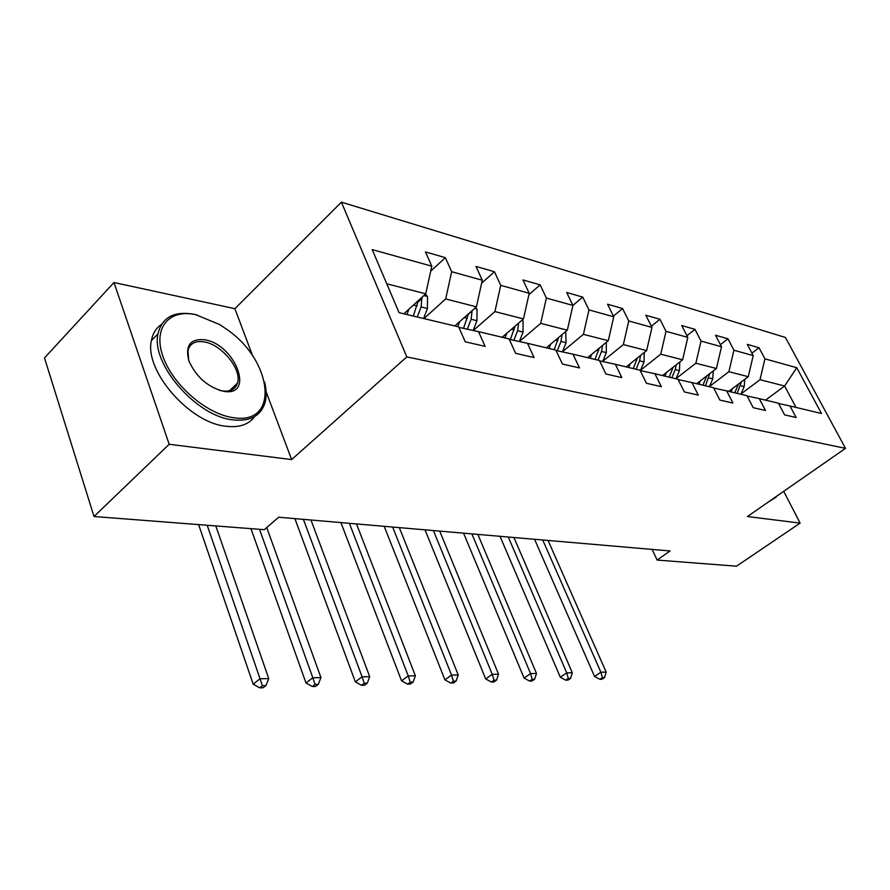 <?xml version="1.0" encoding="UTF-8"?>
<svg xmlns="http://www.w3.org/2000/svg" width="890" height="890" viewBox="0 0 890 890"><rect width="100%" height="100%" fill="white"/><g stroke="black" fill="none" stroke-linecap="round" stroke-linejoin="round"><path stroke-width="1.33" d="M252.716 356.056L234.904 308.685L113.976 282.519L44.5 357.925L94.017 516.511L264.308 529.683L278.67 517.224L670.059 550.966L657.131 560.066L736.508 566.196L800.121 523.109L783.701 491.325M234.904 308.685L341.393 202.163L785.436 337.455L845.5 448.36L406.819 356.901L341.393 202.163M796.761 367.704L764.944 358.848L759.025 347.734L747.289 344.363L753.229 355.599L733.927 350.226L727.953 338.801L715.504 335.23L721.512 346.766L701.02 341.07L694.979 329.333L681.751 325.54L687.814 337.399L666.02 331.336L659.924 319.265L645.84 315.227L651.97 327.431L628.752 320.967L622.588 308.541L607.57 304.235L613.755 316.796L588.957 309.898L582.75 297.104L572.926 305.426L546.382 298.061L540.13 284.867L522.942 279.927L529.205 293.277L500.736 285.356L494.451 271.75L475.994 266.444L482.28 280.228L451.653 271.706L445.356 257.644L425.476 251.937L431.784 266.177L372.187 249.601L399.065 312.657L458.661 326.886L465.27 341.816L485.106 346.355L478.509 331.625L509.08 338.923L515.666 353.341L534.056 357.546L527.492 343.318L555.872 350.093L562.413 364.032L579.512 367.948L572.982 354.176L599.404 360.483L605.901 373.989L621.832 377.627L615.357 364.299L640.021 370.184L646.452 383.267L661.337 386.672L654.918 373.744L677.991 379.251L684.365 391.934L698.294 395.127L691.942 382.578L713.569 387.74L719.877 400.066L732.948 403.048L726.663 390.866L746.977 395.716L753.207 407.687L765.5 410.501L759.292 398.653L778.416 403.214L784.568 414.862L796.138 417.51L790.009 405.985L821.492 413.505L796.761 367.704L784.613 386.026L760.015 379.707L741.047 393.925M546.315 347.812L567.331 330.201L572.926 305.437L566.696 292.499L582.75 297.104M423.918 318.587L445.69 298.94L476.406 306.839L454.801 325.963M458.884 327.386L478.509 331.625M451.653 271.706L445.69 298.94M482.28 280.228L476.406 306.839M473.313 330.502L494.918 311.589L523.476 318.932L502.16 337.277M509.291 339.379L527.492 343.318M500.736 285.356L494.918 311.589M529.205 293.277L523.476 318.932M522.263 319.977L523.109 321.068L523.053 332.081L519.326 341.549L540.708 323.359L567.331 330.201M556.072 350.504L572.982 354.176M546.382 298.061L540.708 323.359M562.458 351.728L583.417 334.329L608.293 340.725L587.589 357.669M599.593 360.862L615.357 364.299M588.957 309.898L583.417 334.329M613.755 316.796L608.293 340.725M602.797 361.24L623.345 344.586L646.641 350.582L626.237 366.891M640.188 370.529L654.918 373.744M628.752 320.967L623.345 344.586M651.97 327.431L646.641 350.582M640.611 370.162L660.747 354.198L682.608 359.816L662.516 375.558M678.158 379.563L691.942 382.578M666.02 331.336L660.747 354.198M687.814 337.399L682.608 359.816M676.133 378.561L695.858 363.22L716.417 368.505L696.636 383.701M713.724 388.04L726.663 390.866M701.02 341.07L695.858 363.22M721.512 346.766L716.417 368.505M709.541 386.46L728.888 371.709L748.256 376.693L728.788 391.378M747.122 395.994L759.292 398.653M733.927 350.226L728.888 371.709M753.229 355.599L748.256 376.693M765.511 400.144L784.613 386.026L796.016 407.42M778.55 403.482L790.009 405.985M764.944 358.848L760.015 379.707M113.976 282.519L169.178 444.277L94.017 516.511M169.178 444.277L291.631 459.574L406.819 356.901M845.5 448.36L747.444 516.534L800.121 523.109M652.125 549.419L657.131 560.066M403.882 313.814L425.754 293.822L386.761 283.799M431.784 266.177L425.754 293.822M759.025 347.734L751.939 353.141M727.953 338.801L720.41 344.664M694.979 329.333L686.947 335.697M659.924 319.265L651.358 326.196M622.588 308.541L613.421 316.128M540.13 284.867L528.905 294.623M494.451 271.75L481.624 283.22M445.356 257.644L430.693 271.172M291.631 459.574L266.099 391.678M732.403 388.652L731.013 391.9M744.774 379.318L744.173 386.627L740.903 394.259M738.466 384.068L734.784 392.801M737.165 393.369L741.37 381.888M542.722 539.985L600.884 672.239L606.179 672.128L548.073 540.452M601.985 679.27L604.521 677.579L602.397 677.624L599.86 679.315L601.985 679.27M602.397 677.624L600.884 672.239L594.553 676.478L534.556 539.284M594.553 676.478L599.86 679.315M604.521 677.579L606.179 672.128M778.528 494.918L774.167 497.955M776.102 497.21L768.393 501.971M233.035 417.632C279.694 425.765 273.252 361.674 227.495 329.856L219.619 324.539L195.644 314.648C169.189 308.83 152.824 327.698 162.87 356.234C172.527 384.703 206.48 414.095 233.035 417.632M264.608 382.044C266.655 390.31 266.666 397.608 264.619 403.938C260.047 416.42 249.367 421.704 232.579 419.824C196.468 416.309 150.811 363.91 157.975 333.85C162.013 317.263 174.129 310.755 194.309 314.326L197.046 314.96M223.468 391.277C207.737 387.128 196.201 376.982 188.858 360.851C184.998 345.476 190.304 338.456 204.767 339.791C235.594 344.53 255.341 397.296 223.468 391.277M219.196 390.243L222.077 390.877C230.276 391.945 235.416 389.353 237.485 383.089C242.147 369.706 222.011 344.697 204.322 341.938C195.399 340.514 189.948 343.362 187.99 350.504L188.624 360.15M254.796 416.431C248.855 424.586 239.176 427.856 225.771 426.232C189.637 422.884 144.136 370.707 151.411 340.603C152.735 333.461 156.084 328.065 161.446 324.427M235.516 384.981L235.628 386.839M700.385 380.82L698.939 384.246M713.268 370.93L712.768 378.873L709.419 386.75M706.782 375.903L702.944 385.203M705.459 385.804L709.775 373.611M508.268 537.015L566.719 672.885L572.315 672.784L513.919 537.504M567.987 680.116L570.557 678.38L568.309 678.436L565.74 680.171L567.987 680.116M568.309 678.436L566.719 672.885L560.311 677.257L500.024 536.303M560.311 677.257L565.74 680.171M570.557 678.38L572.315 672.784M666.41 372.51L664.897 376.125M679.815 362.007L679.437 370.652L676.033 378.784M673.163 367.225L669.158 377.137M671.828 377.772L675.243 369.617L676.233 364.811M471.878 533.878L530.562 673.585L536.492 673.474L477.852 534.401M532.02 681.017L534.612 679.226L532.242 679.293L529.639 681.073L532.02 681.017M532.242 679.293L530.562 673.585L524.077 678.069L463.568 533.166M524.077 678.069L529.639 681.073M534.612 679.226L536.492 673.474M630.276 363.665L628.707 367.481M644.238 352.496L644.026 361.918L640.444 370.585M637.407 357.969L633.235 368.56M636.083 369.239L639.554 360.817L640.577 355.433M433.397 530.562L492.237 674.32L498.534 674.197L439.716 531.107M493.906 681.974L496.531 680.127L494.006 680.194L491.38 682.029L493.906 681.974M494.006 680.194L492.237 674.32L485.673 678.937L425.02 529.839M485.673 678.937L491.38 682.029M496.531 680.127L498.534 674.197M591.794 354.22L590.148 358.281M606.324 342.339L606.312 352.618L602.675 361.54M599.304 348.079L594.976 359.426M598.013 360.15L601.551 351.45L602.575 345.398M392.635 527.047L451.541 675.098L458.228 674.965L399.332 527.625M453.444 682.986L456.092 681.095L453.411 681.15L450.763 683.053L453.444 682.986M453.411 681.15L451.541 675.098L444.911 679.86L384.202 526.324M444.911 679.86L450.763 683.053M456.092 681.095L458.228 674.965M550.71 344.13L548.985 348.446M565.717 331.558L566.073 342.695L562.391 351.884M558.642 337.488L554.147 349.681M557.262 350.771L560.989 341.449L562.013 334.662M349.381 523.32L408.243 675.933L415.374 675.788L356.49 523.932M410.401 684.065L413.082 682.107L410.234 682.174L407.553 684.132L410.401 684.065M410.234 682.174L408.243 675.933L401.546 680.839L340.903 522.586M401.546 680.839L407.553 684.132M413.082 682.107L415.374 675.788M506.744 333.327L504.942 337.933M515.121 326.118L510.326 339.602M513.83 340.358L517.613 330.746L518.603 323.126M303.401 519.36L362.097 676.812L369.695 676.667L310.955 520.005M364.544 685.211L367.247 683.197L364.21 683.264L361.507 685.289L364.544 685.211M364.21 683.264L362.097 676.812L355.344 681.885L294.89 518.625M355.344 681.885L361.507 685.289M367.247 683.197L369.695 676.667M459.607 321.713L457.705 326.663M475.638 307.517L477.029 309.308L476.951 320.712L473.168 330.468M468.452 313.881L463.523 328.388M467.272 329.2L471.11 319.276L472.067 310.977L468.407 314.214M259.513 529.316L312.813 677.757L320.934 677.602L266.733 527.581M315.572 686.435L318.309 684.354L315.06 684.432L312.323 686.513L315.572 686.435M315.06 684.432L312.813 677.757L305.993 682.997L250.958 528.649M305.993 682.997L312.323 686.513M318.309 684.354L320.934 677.602M408.922 309.208L406.919 314.537M425.498 294.056L427.534 296.67L427.411 308.496L423.607 318.52M418.255 300.675L413.305 316.061M417.31 317.018L421.126 306.95L421.849 297.382M207.192 525.267L260.036 678.77L268.747 678.603L215.814 525.934M263.173 687.748L265.921 685.589L262.439 685.678L259.68 687.837L263.173 687.748M262.439 685.678L260.036 678.77L253.183 684.188L198.626 524.611M253.183 684.188L259.68 687.837M265.921 685.589L268.747 678.603M738.077 385.125L737.321 384.936M744.173 386.627L740.447 385.704M706.293 377.282L705.314 377.037M712.768 378.873L708.807 377.905M672.573 368.961L671.327 368.66M679.437 370.652L675.243 369.617M636.717 360.116L635.182 359.738M644.026 361.918L639.554 360.817M598.525 350.704L596.656 350.237M606.312 352.618L601.551 351.45M557.763 340.647L555.527 340.091M566.073 342.695L560.989 341.449M522.953 320.867L521.618 320.522M514.153 329.89L511.494 329.233M523.053 332.081L517.613 330.746M476.873 309.097L474.526 308.496M467.384 318.353L464.269 317.585M476.951 320.712L471.11 319.276M427.367 296.459L423.851 295.558M417.121 305.96L413.461 305.059M427.411 308.496L421.126 306.95M418.122 301.988L422.127 298.339M151.411 340.603L157.975 333.85M237.485 383.089L229.542 390.699"/></g></svg>
